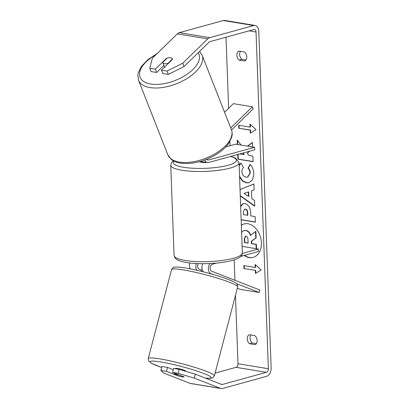 <?xml version="1.0" encoding="UTF-8"?>
<svg xmlns="http://www.w3.org/2000/svg" width="409" height="409" viewBox="0 0 409 409"><rect width="100%" height="100%" fill="white"/><g stroke="black" fill="none" stroke-linecap="round" stroke-linejoin="round"><path stroke-width="0.61" d="M216.545 263.094L212.429 264.229A3.599 2.382 -80.6 0 0 210.17 267.629A3.599 2.382 -80.6 0 0 211.652 271.198L259.827 290.007L259.178 292.481L240.19 289.352L237.327 288.233M259.178 292.481L236.622 283.672M212.961 274.434L211.003 273.672A6.166 4.085 -80.6 0 1 209.935 263.549M196.366 263.529A6.166 4.085 99.4 0 0 196.908 270.298M190.226 268.877A6.166 4.085 -80.6 0 1 189.75 262.977M198.247 263.616A3.599 2.382 99.4 0 0 199.117 269.132L201.458 270.047M240.835 256.397L258.416 251.545L258.324 249.04L242.128 246.371M242.348 253.447L258.324 249.04M203.452 271.873A6.166 4.085 -80.6 0 1 202.772 263.703M231.525 129.985L253.186 108.85L252.368 106.78L230.712 127.915M252.368 106.78L233.381 103.651L224.556 112.26M204.786 159.991A6.166 4.085 99.4 0 0 207.475 162.567A6.166 4.085 99.4 0 0 208.697 162.496L254.684 149.817L254.597 147.312L235.604 144.183L225.84 146.872M206.714 159.254A3.599 2.382 99.4 0 0 207.895 160.031A3.599 2.382 99.4 0 0 208.61 159.991L254.597 147.312M200.533 161.376A6.166 4.085 99.4 0 0 201.018 161.504L207.475 162.567M164.505 63.707A5.138 2.577 158.5 0 1 162.777 62.603A5.138 2.577 158.5 0 1 162.721 62.413L167.087 58.155A5.138 2.577 158.5 0 1 170.619 57.741A5.138 2.577 158.5 0 1 172.347 58.84A5.138 2.577 158.5 0 1 172.404 59.029L168.038 63.288A5.138 2.577 158.5 0 1 164.505 63.707M168.038 63.288L168.16 63.605M244.577 255.364A17.336 12.413 -105.4 0 0 253.36 257.327M244.229 255.461A17.336 12.413 -105.4 0 0 253.186 257.373A17.336 12.413 -105.4 0 0 261.392 242.777A17.336 12.413 -105.4 0 0 243.974 223.953A17.336 12.413 -105.4 0 0 241.351 225.16M215.103 373.095L236.029 367.328A3.083 2.045 99.4 0 0 237.992 363.749L235.482 295.272M234.935 280.288L234.183 259.868M229.996 145.727L229.848 141.591M228.626 108.293L226.019 37.219M195.338 374.184L194.301 378.141L178.089 373.294L179.127 369.337L195.338 374.184L221.55 384.419A3.083 2.045 99.4 0 0 221.821 384.491A3.083 2.045 99.4 0 0 222.435 384.455L266.412 372.328A3.083 2.045 99.4 0 0 268.376 368.749L256.029 31.984A3.083 2.045 99.4 0 0 254.454 29.509A3.083 2.045 99.4 0 0 253.846 29.545L209.868 41.672A3.083 2.045 99.4 0 0 208.999 42.199L184.055 66.534L168.309 74.397L162.736 73.482L161.432 70.169L167.01 71.089L182.757 63.226L184.055 66.534M241.116 145.088L237.22 140.139L237.384 144.474M252.573 146.974L252.404 142.383L247.501 146.141M237.747 154.484L237.92 159.183L253.115 161.683L252.91 156.126L248.979 155.481L247.194 153.165L249.884 151.141M242.66 153.13L243.882 154.643L239.689 153.953M240.042 189.531L253.928 183.958L254.147 189.878L251.504 190.885L251.791 198.651L254.536 200.507L254.746 206.243L240.277 195.998M254.843 335.641A5.138 3.681 74.6 0 1 257.149 340.503A5.138 3.681 74.6 0 1 255.17 344.659L249.582 343.739A5.138 3.681 74.6 0 1 247.271 338.877A5.138 3.681 74.6 0 1 249.25 334.715L254.843 335.641M244.439 51.989L238.851 51.069A5.138 3.681 -105.4 0 0 236.872 55.225A5.138 3.681 -105.4 0 0 239.178 60.092L244.771 61.013A5.138 3.681 -105.4 0 0 246.75 56.856A5.138 3.681 -105.4 0 0 244.439 51.989M249.971 124.132L256.054 129.617L250.303 133.155L250.19 130.144L238.795 128.268L238.687 125.261L250.078 127.138L249.971 124.132M255.334 270.467L255.446 273.473L261.203 269.94L255.114 264.454L255.226 267.46L243.83 265.584L243.943 268.59L255.681 270.369L243.943 268.59M240.64 205.875L243.058 203.672L244.899 203.616C248.529 204.592 250.456 207.767 250.686 213.135L250.783 215.886L255.129 216.601L255.328 222.153L241.152 219.822M239.147 165.164L240.911 163.027L243.513 167.613C242.419 168.498 241.877 169.863 241.898 171.698C242.235 174.735 243.636 176.55 246.085 177.143L247.619 177.087L250.011 173.038C249.879 171.074 249.209 169.464 248.002 168.206L250.109 164.398C252.297 166.432 253.549 169.582 253.861 173.84L252.634 179.699L248.953 182.772L246.341 182.879L242.491 181.018L239.592 177.215M240.446 51.335A5.138 3.681 -105.4 0 0 239.638 54.463A5.138 3.681 -105.4 0 0 241.949 59.325L245.937 59.985M256.341 343.632L252.348 342.977A5.138 3.681 74.6 0 1 250.042 338.11A5.138 3.681 74.6 0 1 250.85 334.981M194.301 378.141L220.512 388.371A7.193 4.77 99.4 0 0 221.157 388.55A7.193 4.77 99.4 0 0 222.583 388.468L266.561 376.341A7.193 4.77 99.4 0 0 271.141 367.988L258.795 31.217A7.193 4.77 99.4 0 0 255.124 25.455A7.193 4.77 99.4 0 0 253.698 25.537L209.72 37.664A7.193 4.77 99.4 0 0 207.695 38.886L182.757 63.226M173.222 369.664L167.475 367.42L161.898 366.5L160.86 370.457L163.917 373.136L190.129 383.371A7.193 4.77 99.4 0 0 190.768 383.545L221.157 388.55M255.124 25.455L224.74 20.45A7.193 4.77 99.4 0 0 223.314 20.532L179.331 32.659A7.193 4.77 99.4 0 0 177.312 33.881L152.368 58.221L149.781 68.252L151.085 71.56L156.657 72.48L155.354 69.167L149.781 68.252M155.354 69.167L166.356 58.431A5.138 2.577 158.5 0 1 172.347 58.84A5.138 2.577 158.5 0 1 172.434 59.433L161.432 70.169M168.309 74.397L167.01 71.089M163.886 65.425L156.657 72.48M179.127 369.337L173.549 368.422L172.516 372.379L178.089 373.294M167.475 367.42L166.437 371.377L177.997 375.891A5.138 0.537 -165.3 0 0 182.322 376.894A5.138 0.537 -165.3 0 0 184.081 376.94A5.138 0.537 -165.3 0 0 184.076 376.888L172.516 372.379M166.437 371.377L160.86 370.457M249.582 343.739L252.348 342.977M166.478 58.748L166.356 58.431M239.178 60.092L241.949 59.325M244.147 223.907A17.336 12.413 -105.4 0 0 241.356 225.298M243.922 230.538L245.932 230.436C248.258 230.947 249.868 232.583 250.758 235.339M256.53 248.744L256.366 244.337L251.755 243.575L251.668 241.136L256.126 237.849L255.891 231.422L255.548 231.514L255.783 237.946L251.32 241.228L251.407 243.672L256.019 244.429L256.177 248.687M241.612 232.368L243.749 230.579L245.589 230.533C247.91 231.044 249.521 232.675 250.415 235.436L255.548 231.514M256.366 244.337L256.019 244.429M251.755 243.575L251.407 243.672M251.668 241.136L251.32 241.228M256.126 237.849L255.783 237.946M250.64 132.94L250.538 130.052L250.19 130.144M250.538 130.052L238.795 128.268M239.035 125.323L239.142 128.175M250.334 124.459L250.426 127.046L250.078 127.138M244.285 268.493L244.183 265.64M255.477 264.776L255.569 267.363L255.226 267.46M255.681 270.369L255.789 273.263M254.735 205.891L240.267 195.65M240.042 189.571L253.933 183.999M248.468 196.407L248.815 196.315L248.652 191.847L244.096 193.457L248.468 196.407L248.304 191.944M255.323 222L241.146 219.669M240.666 206.581L243.237 203.631M247.486 215.338L247.389 212.706C247.256 210.65 246.555 209.48 245.298 209.203L244.556 209.219L243.375 212.072L243.473 214.679L247.834 215.246L247.736 212.608C247.598 210.553 246.903 209.388 245.645 209.106L244.735 209.183M252.409 142.547L247.685 146.171M238.094 154.392L238.268 159.086L237.92 159.183M238.268 159.086L253.11 161.529M243.002 153.038L244.224 154.546L243.882 154.643M237.588 140.604L237.731 144.53M249.127 182.721L246.683 182.782L242.532 180.65L239.556 176.284M239.168 165.752L240.988 163.16M247.788 177.036L250.359 172.941C250.226 170.977 249.556 169.372 248.35 168.114L248.002 168.206M248.35 168.114L250.288 164.602M246.054 236.172L245.395 236.182L244.316 238.882L244.449 242.522L248.105 243.125L247.966 239.454C247.849 237.501 247.21 236.407 246.054 236.172M245.574 236.151L244.664 238.784L244.797 242.43L244.449 242.522M244.797 242.43L248.099 242.972M185.568 371.265L185.635 371.004A5.138 0.537 -165.3 0 0 182.818 369.762A5.138 0.537 -165.3 0 0 177.45 368.453A5.138 0.537 -165.3 0 0 175.691 368.402L175.599 368.76M179.474 375.181A5.138 0.537 -165.3 0 0 175.901 374.383A5.138 0.537 -165.3 0 0 174.157 374.307L178.743 376.096A5.138 0.537 -165.3 0 0 182.322 376.894A5.138 0.537 -165.3 0 0 184.06 376.97L179.495 375.104M174.464 373.136L174.157 374.307M202.317 269.925A5.138 0.537 -165.3 0 0 201.479 269.966L201.131 271.295M206.535 162.414A5.138 1.125 177.9 0 1 199.674 161.616M211.003 273.672L209.137 273.36M208.61 159.991L207.23 159.766M202.138 55.251L231.438 129.75A34.177 17.127 158.5 0 1 216.407 152.956A34.177 17.127 158.5 0 1 179.306 162.092A34.177 17.127 158.5 0 1 167.823 154.771L138.523 80.266A34.177 17.127 -21.5 0 0 150.006 87.587A34.177 17.127 -21.5 0 0 187.107 78.456A34.177 17.127 -21.5 0 0 202.138 55.251L199.561 51.406M198.217 52.72A31.611 15.839 158.5 0 1 186.279 74.781A31.611 15.839 158.5 0 1 150.722 84.029A31.611 15.839 158.5 0 1 156.156 54.525M268.376 368.749L237.992 363.749M256.029 31.984L249.132 30.844M207.695 38.886L177.312 33.881M266.412 372.328L236.029 367.328M222.435 384.455L221.08 384.235M220.512 388.371L190.129 383.371M253.698 25.537L223.314 20.532M209.72 37.664L179.331 32.659M245.891 230.431L245.543 230.523M245.932 230.436L245.589 230.533M245.599 209.101L245.257 209.193M247.736 212.608L247.389 212.706M245.645 209.106L245.298 209.203M246.729 182.792L246.382 182.884M246.683 182.782L246.341 182.879M250.359 172.941L250.011 173.038M244.664 238.784L244.316 238.882M214.372 375.886L237.68 286.883A34.177 3.563 -165.3 0 0 218.948 278.616A34.177 3.563 -165.3 0 0 183.263 269.889A34.177 3.563 -165.3 0 0 171.55 269.567L148.247 358.575A34.177 3.563 14.7 0 1 159.955 358.892A34.177 3.563 14.7 0 1 195.64 367.625A34.177 3.563 14.7 0 1 214.372 375.886L212.792 377.824L211.683 378.218L205.533 378.167M205.384 378.105A31.611 3.292 -165.3 0 0 201.499 372.604A31.611 3.292 -165.3 0 0 160.916 361.996A31.611 3.292 -165.3 0 0 161.647 367.451M174.055 255.374A34.177 7.485 -2.1 0 0 196.008 261.545A34.177 7.485 -2.1 0 0 233.467 258.284A34.177 7.485 -2.1 0 0 242.363 252.869C241.939 255.671 241.683 257.537 232.251 260.446C222.384 262.967 210.85 264.015 197.654 263.59C191.085 263.309 185.706 262.593 181.524 261.438C179.111 260.523 175.093 260.083 174.055 255.374L170.747 165.17L171.468 162.639L173.314 160.773M242.363 252.869L239.055 162.664A34.177 7.485 177.9 0 1 230.16 168.079A34.177 7.485 177.9 0 1 192.7 171.335A34.177 7.485 177.9 0 1 170.747 165.17M173.886 161.08A31.611 6.922 -2.1 0 0 190.456 168.084A31.611 6.922 -2.1 0 0 228.171 165.256A31.611 6.922 -2.1 0 0 230.502 156.483M138.523 80.266L137.859 74.888L138.293 72.659L141.473 66.324L148.078 59.499L157.112 53.594M167.823 154.771L171.003 159.162C173.431 161.197 176.57 162.521 180.42 163.135C191.3 164.505 202.706 161.938 214.643 155.44C220.65 151.995 225.262 148.078 228.483 143.692L231.663 137.363C231.893 136.545 232.798 133.769 231.438 129.75M164.735 67.572L162.777 62.603M244.091 230.487L243.749 230.579M244.556 209.219L244.904 209.122M247.619 177.087L247.966 176.995M237.68 286.883C237.593 284.817 237.194 283.703 236.474 283.534C235.625 282.737 233.933 281.571 226.918 278.923C216.034 274.868 196.949 269.853 185.282 267.977C180.149 267.087 176.468 266.837 174.244 267.241C173.534 267.036 172.639 267.813 171.55 269.567M148.247 358.575L148.677 361.035L151.616 363.371L161.642 367.471M239.055 162.664L235.574 158.125L230.829 156.396"/></g></svg>
